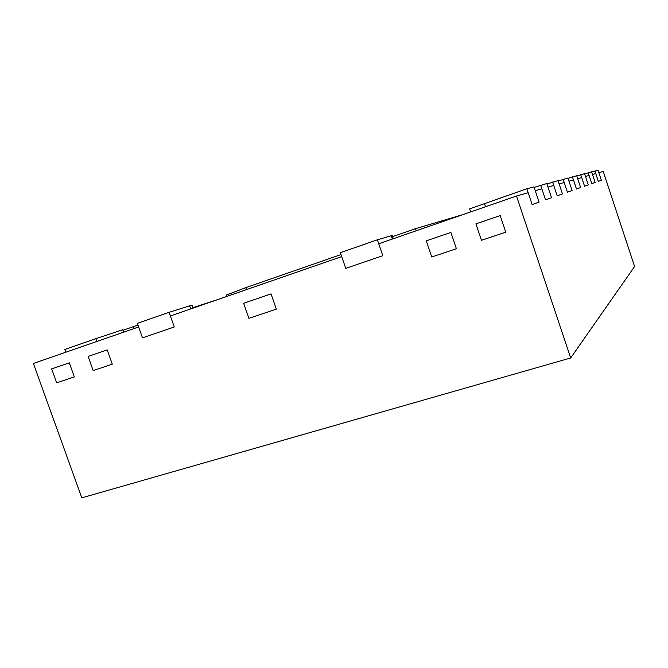 <?xml version="1.0" encoding="UTF-8"?>
<svg xmlns="http://www.w3.org/2000/svg" width="668" height="668" viewBox="0 0 668 668"><rect width="100%" height="100%" fill="white"/><g stroke="black" fill="none" stroke-linecap="round" stroke-linejoin="round"><path stroke-width="1" d="M570.681 357.964L81.805 497.852L33.4 363.45L138.635 326.978L142.484 337.849L174.264 326.986L142.484 337.849L137.349 323.354L169.088 312.307L174.264 326.986L170.382 315.981L341.707 256.604L345.748 268.369L382.806 255.702L345.748 268.369L340.363 252.679L377.37 239.795L382.806 255.702L378.731 243.77L516.506 196.025L570.681 357.964L634.6 266.507L603.229 171.451L598.854 172.686L601.367 180.293L598.328 181.354L595.756 173.563L592.508 174.482L595.146 182.473L591.798 183.65L589.084 175.45L585.485 176.477L588.274 184.886L584.55 186.188L581.694 177.546L577.686 178.682L580.626 187.558L576.476 189.019L573.453 179.884L568.961 181.153L572.084 190.555L567.416 192.192L564.201 182.506L559.141 183.942L562.464 193.929L557.179 195.782L553.755 185.47L548.002 187.098L551.551 197.753L545.531 199.866L541.857 188.844L535.26 190.706L539.068 202.128L532.137 204.558L528.179 192.718L516.506 196.025M56.671 382.822L74.34 376.894L56.671 382.822L51.661 368.886L69.305 362.858L74.34 376.894L69.305 362.858L51.661 368.886L56.671 382.822M93.169 370.581L112.282 364.169L93.169 370.581L88.109 356.428L107.197 349.907L112.282 364.169L107.197 349.907L88.109 356.428L93.169 370.581M248.888 318.335L276.335 309.134L248.888 318.335L243.628 303.272L271.041 293.903L276.335 309.134L271.041 293.903L243.628 303.272L248.888 318.335M431.762 256.988L456.394 248.721L431.762 256.988L426.276 240.839L450.883 232.431L456.394 248.721L450.883 232.431L426.276 240.839L431.762 256.988M481.461 240.313L505.743 232.163L481.461 240.313L475.925 223.872L500.182 215.58L505.743 232.163L500.182 215.58L475.925 223.872L481.461 240.313M226.92 296.383L226.435 295.014L245.774 287.649L341.006 254.566M246.459 289.611L245.774 287.649M392.584 236.647L415.546 228.673L462.264 214.82M416.256 230.769L415.546 228.673M594.896 170.966L598.328 181.354L601.367 180.293L598.019 170.148L591.706 172.068M588.182 172.72L591.798 183.65L595.146 182.473L591.623 171.818L584.65 173.947M580.742 174.665L584.55 186.188L588.274 184.886L584.558 173.672L576.81 176.035M572.443 176.836L576.476 189.019L580.626 187.558L576.709 175.726L568.034 178.364M563.132 179.274L567.416 192.192L572.084 190.555L567.925 178.022L558.164 180.995M192.885 307.664L217.918 299.506M552.611 182.03L557.179 195.782L562.464 193.929L558.03 180.611L546.967 183.984M540.629 185.161L545.531 199.866L551.551 197.753L546.816 183.541L534.158 187.407M526.86 188.76L532.137 204.558L539.068 202.128L533.991 186.898L526.86 188.76L469.637 208.9L470.656 211.915M122.937 330.276L137.959 325.065M65.831 352.211L64.846 349.456L95.833 338.676L122.745 329.733L123.613 332.188M193.044 308.123L192 305.142L169.088 312.307M393.293 238.726L392.174 235.453L377.37 239.795M196.793 306.311L196.951 306.771M484.425 203.523L485.519 206.763M133.517 326.594L134.201 328.522M95.833 338.676L96.835 341.465M189.62 305.827L190.706 308.933M391.206 235.695L392.35 239.052"/></g></svg>
